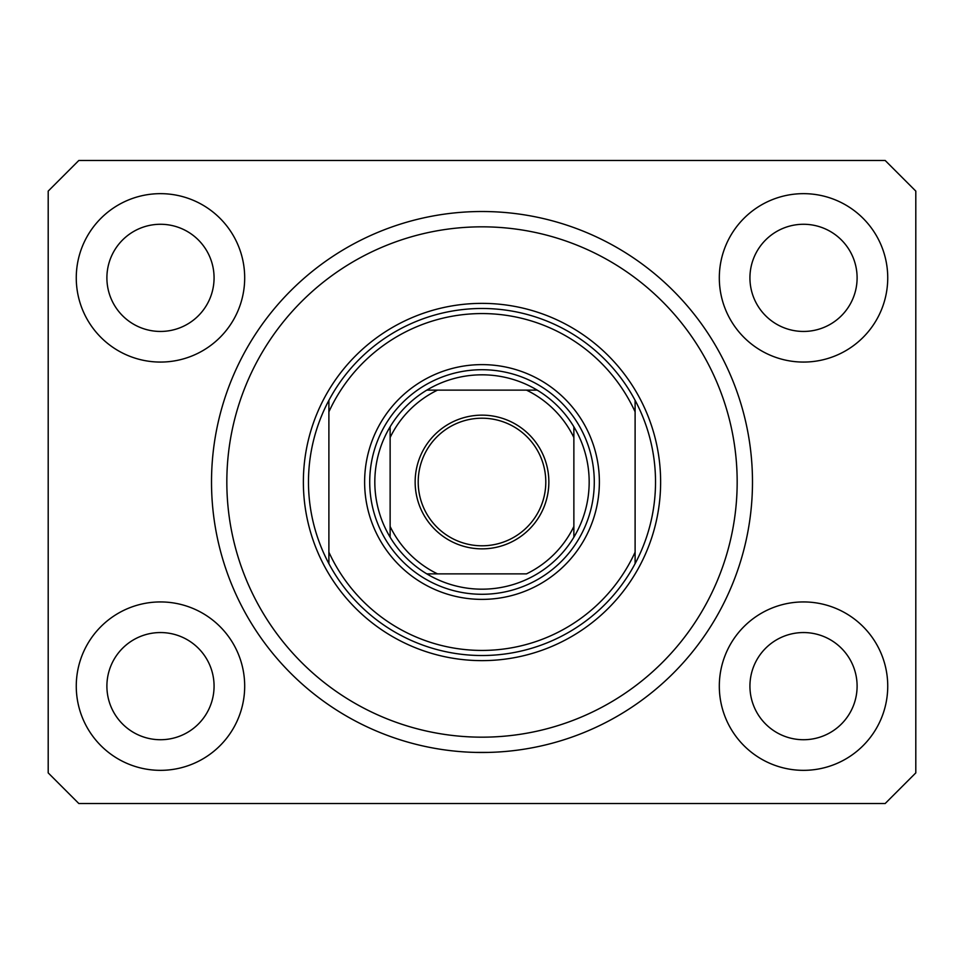<?xml version="1.0" encoding="UTF-8"?>
<svg xmlns="http://www.w3.org/2000/svg" width="964" height="964" viewBox="0 0 964 964"><rect width="100%" height="100%" fill="white"/><g stroke="black" fill="none" stroke-linecap="round" stroke-linejoin="round"><path stroke-width="1.45" d="M475.626 752.414L488.374 752.414L475.626 752.414M211.514 482C211.598 490.23 211.598 490.23 211.514 482A270.486 270.486 0 0 0 482 752.486A270.486 270.486 0 0 0 752.486 482A270.486 270.486 0 0 0 482 211.514A270.486 270.486 0 0 0 211.514 482M76.264 686.139A84.205 84.205 0 0 0 160.482 770.344A84.205 84.205 0 0 0 244.687 686.139A84.205 84.205 0 0 0 160.482 601.934A84.205 84.205 0 0 0 76.264 686.139M719.313 686.139A84.205 84.205 0 0 0 803.518 770.344A84.205 84.205 0 0 0 887.736 686.139A84.205 84.205 0 0 0 803.518 601.934A84.205 84.205 0 0 0 719.313 686.139M719.313 277.861A84.205 84.205 0 0 0 803.518 362.066A84.205 84.205 0 0 0 887.736 277.861A84.205 84.205 0 0 0 803.518 193.656A84.205 84.205 0 0 0 719.313 277.861M76.264 277.861A84.205 84.205 0 0 0 160.482 362.066A84.205 84.205 0 0 0 244.687 277.861A84.205 84.205 0 0 0 160.482 193.656A84.205 84.205 0 0 0 76.264 277.861M106.896 277.861A53.586 53.586 0 0 0 160.482 331.447A53.586 53.586 0 0 0 214.068 277.861A53.586 53.586 0 0 0 160.482 224.275A53.586 53.586 0 0 0 106.896 277.861M749.932 277.861A53.586 53.586 0 0 0 803.518 331.447A53.586 53.586 0 0 0 857.104 277.861A53.586 53.586 0 0 0 803.518 224.275A53.586 53.586 0 0 0 749.932 277.861M749.932 686.139A53.586 53.586 0 0 0 803.518 739.725A53.586 53.586 0 0 0 857.104 686.139A53.586 53.586 0 0 0 803.518 632.553A53.586 53.586 0 0 0 749.932 686.139M106.896 686.139A53.586 53.586 0 0 0 160.482 739.725A53.586 53.586 0 0 0 214.068 686.139A53.586 53.586 0 0 0 160.482 632.553A53.586 53.586 0 0 0 106.896 686.139M78.819 803.518L885.181 803.518L915.8 772.899L915.8 191.101L885.181 160.482L78.819 160.482L48.2 191.101L48.2 772.899L78.819 803.518M599.379 482A117.379 117.379 0 0 1 482 599.379A117.379 117.379 0 0 1 364.621 482A117.379 117.379 0 0 1 482 364.621A117.379 117.379 0 0 1 599.379 482M737.171 482A255.171 255.171 0 0 0 482 226.829A255.171 255.171 0 0 0 226.829 482A255.171 255.171 0 0 0 482 737.171A255.171 255.171 0 0 0 737.171 482M655.52 482A173.52 173.52 0 0 0 635.107 400.349L635.107 411.833A168.411 168.411 0 0 0 328.893 411.833L328.893 552.167A168.411 168.411 0 0 0 635.107 552.167L635.107 563.651A173.52 173.52 0 0 0 655.52 482M328.893 400.349A173.52 173.52 0 0 0 482 655.52A173.52 173.52 0 0 0 635.107 563.651L635.107 400.349A173.52 173.52 0 0 0 328.893 400.349L328.893 411.833L328.893 400.349M328.893 552.167L328.893 563.651L328.893 552.167M548.853 482A66.853 66.853 0 0 1 482 548.853A66.853 66.853 0 0 1 415.147 482A66.853 66.853 0 0 1 482 415.147A66.853 66.853 0 0 1 548.853 482M418.207 482A63.793 63.793 0 0 0 482 545.793A63.793 63.793 0 0 0 545.793 482A63.793 63.793 0 0 0 482 418.207A63.793 63.793 0 0 0 418.207 482M589.173 482A107.173 107.173 0 0 0 573.869 426.799L573.869 437.511L573.869 426.799A107.173 107.173 0 0 0 426.799 390.131L437.511 390.131L426.799 390.131A107.173 107.173 0 0 0 390.131 537.201L390.131 526.489L390.131 537.201A107.173 107.173 0 0 0 426.799 573.869L526.489 573.869A102.076 102.076 0 0 0 573.869 526.489L573.869 437.511A102.076 102.076 0 0 0 526.489 390.131L437.511 390.131A102.076 102.076 0 0 0 390.131 437.511L390.131 526.489A102.076 102.076 0 0 0 437.511 573.869L426.799 573.869A107.173 107.173 0 0 0 573.869 537.201L573.869 526.489L573.869 537.201A107.173 107.173 0 0 0 589.173 482M369.718 482A112.282 112.282 0 0 1 482 369.718A112.282 112.282 0 0 1 594.282 482A112.282 112.282 0 0 1 482 594.282A112.282 112.282 0 0 1 369.718 482M390.131 426.799L390.131 437.511L390.131 426.799A107.173 107.173 0 0 1 426.799 390.131M537.201 390.131L526.489 390.131L537.201 390.131A107.173 107.173 0 0 1 573.869 426.799M660.629 482A178.629 178.629 0 0 1 482 660.629A178.629 178.629 0 0 1 303.371 482A178.629 178.629 0 0 1 482 303.371A178.629 178.629 0 0 1 660.629 482M573.869 537.201A107.173 107.173 0 0 1 537.201 573.869M426.799 573.869A107.173 107.173 0 0 1 390.131 537.201"/></g></svg>
